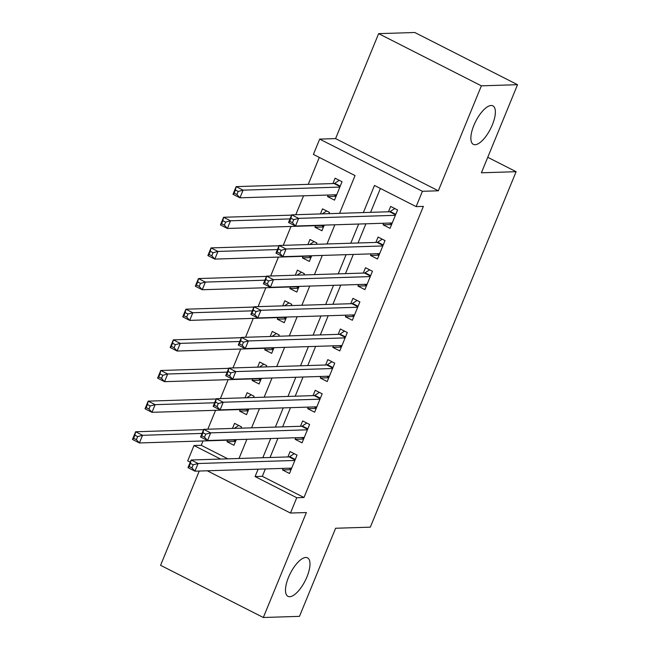<?xml version="1.0" encoding="UTF-8"?>
<svg xmlns="http://www.w3.org/2000/svg" width="650" height="650" viewBox="0 0 650 650"><rect width="100%" height="100%" fill="white"/><g stroke="black" fill="none" stroke-linecap="round" stroke-linejoin="round"><path stroke-width="0.97" d="M475.069 144.714A21.588 8.296 -63.1 0 1 473.338 144.349A21.588 8.296 -63.1 0 1 474.744 123.362A21.588 8.296 -63.1 0 1 491.156 105.487A21.588 8.296 -63.1 0 1 492.895 105.853A21.588 8.296 -63.1 0 1 491.489 126.839A21.588 8.296 -63.1 0 1 475.069 144.714M289.697 596.708A21.588 8.296 -63.1 0 1 287.958 596.342A21.588 8.296 -63.1 0 1 289.372 575.347A21.588 8.296 -63.1 0 1 305.784 557.481A21.588 8.296 -63.1 0 1 307.515 557.838A21.588 8.296 -63.1 0 1 306.109 578.833A21.588 8.296 -63.1 0 1 289.697 596.708M339.568 213.33L355.046 175.581L313.398 154.424L319.678 139.1L422.427 191.295L416.138 206.611L374.489 185.453L363.366 212.574M335.587 138.596L438.336 190.791L481.374 85.832L517.53 84.695L414.781 32.5L378.633 33.646L335.587 138.596L319.678 139.1M199.241 471.039L160.574 565.305L263.323 617.5L306.369 512.549L290.461 513.045L207.261 470.787M190.263 462.15L187.712 460.858L194.001 445.534L220.618 459.054M203.011 440.952L201.232 445.307L194.001 445.534M319.296 157.422L308.254 184.348M303.558 195.804L295.807 214.711M290.989 226.452L283.238 245.351M278.419 257.091L270.668 275.998M265.85 287.739L258.099 306.637M253.289 318.378L245.529 337.285M240.719 349.026L232.968 367.924M228.15 379.665L220.399 398.572M215.581 410.312L207.829 429.211M481.374 85.832L378.633 33.646M517.53 84.695L481.398 172.794L516.108 171.697L370.321 527.158L335.611 528.255L299.479 616.354L263.323 617.5M383.744 223.243L383.102 224.811L390.041 228.337L397.581 209.95L390.642 206.424L388.44 211.786M371.174 253.882L370.533 255.45L377.471 258.976L385.011 240.589L378.072 237.063L375.871 242.426M358.605 284.529L357.963 286.098L364.91 289.624L372.45 271.237L365.503 267.711L363.301 273.073M346.036 315.169L345.394 316.737L352.341 320.263L359.881 301.876L352.934 298.35L350.74 303.713M333.474 345.816L332.824 347.384L339.771 350.911L347.311 332.524L340.373 328.998L338.171 334.36M320.905 376.456L320.263 378.024L327.202 381.55L334.742 363.163L327.803 359.637L325.601 364.999M308.336 407.103L307.694 408.671L314.632 412.197L322.173 393.811L315.234 390.284L313.032 395.647M295.766 437.743L295.124 439.311L302.063 442.837L309.611 424.45L302.664 420.924L300.463 426.286M235.519 441.472L227.021 441.74L227.662 440.172M240.971 428.163L241.499 426.879L234.561 423.353L232.472 428.431M248.089 410.832L239.59 411.101L240.232 409.533M253.541 397.524L254.069 396.24L247.13 392.714L245.042 397.792M260.65 380.185L252.151 380.453L252.793 378.885M266.11 366.876L266.638 365.592L259.691 362.066L257.611 367.144M273.219 349.546L264.721 349.814L265.363 348.246M278.679 336.237L279.207 334.953L272.261 331.427L270.181 336.505M285.789 318.898L277.29 319.166L277.932 317.598M291.249 305.589L291.769 304.306L284.83 300.779L282.75 305.858M298.358 288.259L289.859 288.527L290.501 286.959M303.81 274.95L304.338 273.666L297.399 270.14L295.311 275.218M310.928 257.611L302.429 257.879L303.071 256.311M316.379 244.303L316.908 243.019L309.969 239.493L307.881 244.571M323.489 226.972L314.99 227.24L315.632 225.672M328.949 213.663L329.477 212.379L322.53 208.853L320.45 213.931M201.232 445.307L227.849 458.827M227.021 441.74L233.959 445.266L236.275 439.619M239.59 411.101L246.529 414.627L248.844 408.98M252.151 380.453L259.098 383.979L261.414 378.332M264.721 349.814L271.668 353.34L273.983 347.693M277.29 319.166L284.229 322.692L286.544 317.046M289.859 288.527L296.798 292.053L299.114 286.406M302.429 257.879L309.368 261.406L311.683 255.759M314.99 227.24L321.937 230.766L324.252 225.119M328.201 195.024L327.559 196.593L334.506 200.119L342.046 181.732L335.099 178.206L332.906 183.568M265.354 468.951L262.324 476.336L303.981 497.502L423.369 206.383L416.138 206.611M380.396 188.451L370.589 212.347M365.893 223.803L358.028 242.994M353.324 254.451L345.459 273.634M340.762 285.09L332.889 304.281M328.193 315.738L320.32 334.921M315.624 346.377L307.751 365.568M303.054 377.024L295.189 396.207M290.485 407.664L282.62 426.855M277.924 438.311L270.051 457.494M283.197 468.39L282.555 469.958L289.502 473.484L297.042 455.098L290.095 451.571L287.901 456.934M516.108 171.697L487.752 157.292M438.336 190.791L422.427 191.295M303.981 497.502L296.749 497.729L290.461 513.045M239.021 458.477L246.894 439.286M251.591 427.83L259.464 408.647M264.16 397.191L272.025 377.999M276.729 366.543L284.594 347.36M289.299 335.904L297.164 316.713M301.86 305.256L309.733 286.073M314.429 274.617L322.303 255.426M326.999 243.969L334.864 224.786M258.123 469.178L255.092 476.564L296.749 497.729M358.662 224.031L350.797 243.222M346.092 254.678L338.227 273.861M333.531 285.317L325.658 304.509M320.962 315.965L313.089 335.148M308.392 346.604L300.527 365.796M295.823 377.252L287.958 396.435M283.254 407.891L275.389 427.082M270.692 438.539L262.819 457.722M262.324 476.336L255.092 476.564M291.054 469.69L282.555 469.958M336.058 196.324L327.559 196.593M303.623 439.043L295.124 439.311M316.192 408.403L307.694 408.671M328.762 377.756L320.263 378.024M341.323 347.116L332.824 347.384M353.892 316.469L345.394 316.737M366.462 285.829L357.963 286.098M379.031 255.182L370.533 255.45M391.601 224.543L383.102 224.811M289.088 468.203L291.216 469.3M193.188 464.815L190.409 463.401L189.15 466.464L191.929 467.878L193.188 464.815L198.096 463.515L194.951 471.177L188.004 467.651L191.149 459.989L198.096 463.515L294.84 460.46M291.696 468.122L194.951 471.177L191.929 467.878M190.409 463.401L191.149 459.989L289.055 456.893A3.372 1.3 116.9 0 0 289.689 456.657L294.239 453.676M189.15 466.464L188.004 467.651M235.674 441.09L233.545 439.985M136.394 439.668L137.646 436.597L134.875 435.191L133.616 438.254L136.394 439.668L139.409 442.959L132.47 439.433L135.614 431.771L142.553 435.297L139.409 442.959L236.161 439.904M203.604 429.626L135.614 431.771L134.875 435.191M238.704 425.457L234.244 428.382M202.044 433.42L142.553 435.297L137.646 436.597M132.47 439.433L133.616 438.254M301.657 437.556L303.777 438.661M205.757 434.168L202.979 432.762L201.719 435.825L204.498 437.231L205.757 434.168L210.657 432.868L207.521 440.529L200.574 437.003L203.718 429.341L210.657 432.868L307.409 429.812M304.265 437.474L207.521 440.529L204.498 437.231M202.979 432.762L203.718 429.341L301.624 426.254A3.372 1.3 116.9 0 0 302.25 426.01L306.808 423.028M201.719 435.825L200.574 437.003M314.226 406.916L316.347 408.013M218.327 403.528L215.548 402.114L214.289 405.178L217.068 406.591L218.327 403.528L223.226 402.228L220.09 409.89L213.143 406.364L216.287 398.702L223.226 402.228L319.979 399.173M316.834 406.835L220.09 409.89L217.068 406.591M215.548 402.114L216.287 398.702L314.194 395.606A3.372 1.3 116.9 0 0 314.819 395.371L319.377 392.389M214.289 405.178L213.143 406.364M326.787 376.269L328.916 377.374M230.888 372.881L228.118 371.475L226.858 374.538L229.637 375.944L230.888 372.881L235.796 371.581L232.651 379.243L225.713 375.716L228.857 368.054L235.796 371.581L332.54 368.526M329.404 376.188L232.651 379.243L229.637 375.944M228.118 371.475L228.857 368.054L326.755 364.967A3.372 1.3 116.9 0 0 327.389 364.723L331.947 361.741M226.858 374.538L225.713 375.716M339.357 345.629L341.486 346.726M243.457 342.241L240.679 340.827L239.428 343.891L242.198 345.304L243.457 342.241L248.365 340.941L245.221 348.603L238.282 345.077L241.418 337.415L248.365 340.941L345.109 337.886M341.973 345.548L245.221 348.603L242.198 345.304M240.679 340.827L241.418 337.415L339.324 334.319A3.372 1.3 116.9 0 0 339.958 334.084L344.508 331.102M239.428 343.891L238.282 345.077M248.243 410.442L246.114 409.346M148.964 409.021L150.215 405.957L147.436 404.544L146.185 407.607L148.964 409.021L151.978 412.319L145.039 408.793L148.176 401.131L155.123 404.658L151.978 412.319L248.731 409.264M216.166 398.986L148.176 401.131L147.436 404.544M251.266 394.818L246.813 397.735M214.614 402.781L155.123 404.658L150.215 405.957M145.039 408.793L146.185 407.607M260.812 379.803L258.684 378.698M161.525 378.381L162.784 375.31L160.006 373.904L158.754 376.967L161.525 378.381L164.548 381.672L157.609 378.146L160.745 370.484L167.692 374.01L164.548 381.672L261.292 378.617M228.735 368.339L160.745 370.484L160.006 373.904M263.835 364.171L259.382 367.096M227.183 372.133L167.692 374.01L162.784 375.31M157.609 378.146L158.754 376.967M273.382 349.156L271.253 348.059M174.094 347.734L175.354 344.671L172.575 343.257L171.316 346.32L174.094 347.734L177.117 351.033L170.17 347.506L173.314 339.844L180.261 343.371L177.117 351.033L273.861 347.977M241.304 337.699L173.314 339.844L172.575 343.257M276.404 333.531L271.952 336.448M239.752 341.494L180.261 343.371L175.354 344.671M170.17 347.506L171.316 346.32M285.943 318.516L283.822 317.411M186.664 317.094L187.923 314.023L185.144 312.618L183.885 315.681L186.664 317.094L189.686 320.385L182.739 316.859L185.884 309.197L192.822 312.723L189.686 320.385L286.431 317.33M253.874 307.052L185.884 309.197L185.144 312.618M288.974 302.884L284.513 305.809M252.314 310.846L192.822 312.723L187.923 314.023M182.739 316.859L183.885 315.681M351.926 314.982L354.055 316.087M256.027 311.594L253.248 310.188L251.989 313.251L254.768 314.657L256.027 311.594L260.934 310.294L257.79 317.956L250.851 314.429L253.988 306.767L260.934 310.294L357.679 307.239M354.534 314.901L257.79 317.956L254.768 314.657M253.248 310.188L253.988 306.767L351.894 303.68A3.372 1.3 116.9 0 0 352.527 303.436L357.077 300.454M251.989 313.251L250.851 314.429M298.512 287.869L296.392 286.772M199.233 286.447L200.484 283.384L197.714 281.97L196.454 285.033L199.233 286.447L202.248 289.746L195.309 286.219L198.453 278.558L205.392 282.084L202.248 289.746L299 286.691M266.443 276.412L198.453 278.558L197.714 281.97M301.543 272.244L297.082 275.161M264.883 280.207L205.392 282.084L200.484 283.384M195.309 286.219L196.454 285.033M364.496 284.342L366.624 285.439M268.596 280.954L265.817 279.541L264.558 282.604L267.337 284.017L268.596 280.954L273.496 279.654L270.359 287.316L263.412 283.79L266.557 276.128L273.496 279.654L370.248 276.599M367.104 284.261L270.359 287.316L267.337 284.017M265.817 279.541L266.557 276.128L364.463 273.033A3.372 1.3 116.9 0 0 365.089 272.797L369.647 269.815M264.558 282.604L263.412 283.79M311.082 257.229L308.953 256.124M211.803 255.807L213.054 252.736L210.275 251.331L209.024 254.394L211.803 255.807L214.817 259.098L207.878 255.572L211.023 247.91L217.961 251.436L214.817 259.098L311.569 256.043M279.012 245.765L211.023 247.91L210.275 251.331M314.104 241.597L309.652 244.522M277.452 249.559L217.961 251.436L213.054 252.736M207.878 255.572L209.024 254.394M377.065 253.695L379.186 254.8M281.166 250.307L278.387 248.901L277.127 251.964L279.906 253.37L281.166 250.307L286.065 249.007L282.929 256.669L275.982 253.143L279.126 245.481L286.065 249.007L382.817 245.952M379.673 253.614L282.929 256.669L279.906 253.37M278.387 248.901L279.126 245.481L377.033 242.393A3.372 1.3 116.9 0 0 377.658 242.149L382.216 239.168M277.127 251.964L275.982 253.143M323.651 226.582L321.523 225.485M224.364 225.16L225.623 222.097L222.844 220.683L221.593 223.746L224.364 225.16L227.386 228.459L220.447 224.932L223.584 217.271L230.531 220.797L227.386 228.459L324.131 225.404M291.574 215.126L223.584 217.271L222.844 220.683M326.674 210.957L322.221 213.874M290.022 218.92L230.531 220.797L225.623 222.097M220.447 224.932L221.593 223.746M389.626 223.056L391.755 224.153M293.727 219.668L290.956 218.254L289.697 221.317L292.476 222.731L293.727 219.668L298.634 218.368L295.49 226.029L288.551 222.503L291.696 214.841L298.634 218.368L395.387 215.312M392.243 222.974L295.49 226.029L292.476 222.731M290.956 218.254L291.696 214.841L389.594 211.746A3.372 1.3 116.9 0 0 390.227 211.51L394.786 208.528M289.697 221.317L288.551 222.503M336.221 195.942L334.092 194.838M236.933 194.521L238.193 191.449L235.414 190.044L234.154 193.107L236.933 194.521L239.956 197.811L233.009 194.285L236.153 186.623L243.1 190.149L239.956 197.811L336.7 194.756M339.243 180.31L334.693 183.292A3.372 1.3 -63.1 0 1 334.059 183.536L236.153 186.623L235.414 190.044M339.844 187.094L243.1 190.149L238.193 191.449M233.009 194.285L234.154 193.107M295.051 459.94L289.055 456.893M295.246 459.477L289.689 456.657M307.621 429.301L301.624 426.254M307.808 428.837L302.25 426.01M320.19 398.653L314.194 395.606M320.377 398.19L314.819 395.371M332.759 368.014L326.755 364.967M332.946 367.551L327.389 364.723M345.321 337.366L339.324 334.319M345.516 336.903L339.958 334.084M357.89 306.727L351.894 303.68M358.085 306.264L352.527 303.436M370.459 276.079L364.463 273.033M370.646 275.616L365.089 272.797M383.029 245.44L377.033 242.393M383.216 244.977L377.658 242.149M395.598 214.793L389.594 211.746M395.785 214.329L390.227 211.51M334.693 183.292L340.243 186.119M334.059 183.536L340.056 186.582"/></g></svg>
